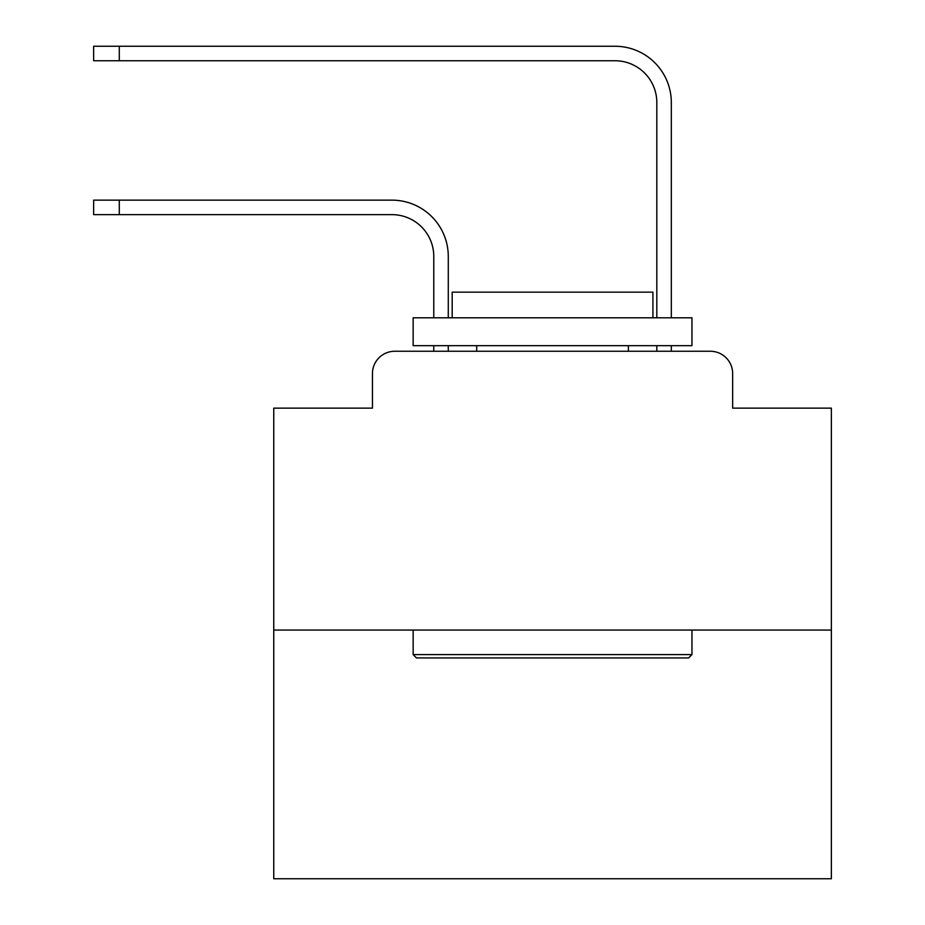 <?xml version="1.0" encoding="UTF-8"?>
<svg xmlns="http://www.w3.org/2000/svg" width="925" height="925" viewBox="0 0 925 925"><rect width="100%" height="100%" fill="white"/><g stroke="black" fill="none" stroke-linecap="round" stroke-linejoin="round"><path stroke-width="1.39" d="M372.451 373.561L372.451 408.133L372.451 373.561A22.304 22.304 0 0 1 394.755 351.257L433.779 351.257L433.779 345.684M831.355 630.064L273.754 630.064L273.754 878.75L831.355 878.75L831.355 408.133L732.658 408.133L732.658 373.561A22.304 22.304 0 0 0 710.354 351.257L394.755 351.257M273.754 630.064L273.754 408.133L372.451 408.133M448.278 345.684L448.278 351.257L448.278 345.684L448.278 351.257L448.278 345.684L448.278 351.257L448.278 345.684L448.278 351.257L448.278 345.684L448.278 351.257L448.278 345.684L448.278 351.257L448.278 345.684L448.278 351.257L448.278 345.684L448.278 351.257L448.278 345.684L448.278 351.257L448.278 345.684L448.278 351.257L448.278 345.684L448.278 351.257L448.278 345.684L448.278 351.257L448.278 345.684L448.278 351.257L448.278 345.684L448.278 351.257L448.278 345.684L448.278 351.257L448.278 345.684L448.278 351.257L448.278 345.684L448.278 351.257L448.278 345.684L448.278 351.257L448.278 345.684L448.278 351.257L448.278 345.684L448.278 351.257L448.278 345.684L448.278 351.257L448.278 345.684L448.278 351.257L465.564 351.257M639.533 351.257L656.819 351.257L656.819 345.684M671.319 345.684L671.319 351.257L671.319 345.684L671.319 351.257L671.319 345.684L671.319 351.257L671.319 345.684L671.319 351.257L671.319 345.684L671.319 351.257L671.319 345.684L671.319 351.257L671.319 345.684L671.319 351.257L671.319 345.684L671.319 351.257L671.319 345.684L671.319 351.257L671.319 345.684L671.319 351.257L671.319 345.684L671.319 351.257L671.319 345.684L671.319 351.257L671.319 345.684L671.319 351.257L671.319 345.684L671.319 351.257L671.319 345.684L671.319 351.257L671.319 345.684L671.319 351.257L671.319 345.684L671.319 351.257L671.319 345.684L671.319 351.257L671.319 345.684L671.319 351.257L671.319 345.684L671.319 351.257L671.319 345.684L671.319 351.257L671.319 345.684L671.319 351.257L710.354 351.257M732.658 408.133L732.658 373.561M448.278 317.807L448.278 256.468A56.321 56.321 0 0 0 391.969 200.147L119.29 200.147L119.29 214.646L93.645 214.646L93.645 200.147L119.29 200.147M119.29 214.646L391.969 214.646A41.822 41.822 0 0 1 433.779 256.468L433.779 317.807M671.319 317.807L671.319 102.571A56.321 56.321 0 0 0 615.009 46.25L119.29 46.25L119.29 60.749L93.645 60.749L93.645 46.25L119.29 46.25M119.29 60.749L615.009 60.749A41.822 41.822 0 0 1 656.819 102.571L656.819 317.807M391.969 214.646A41.822 41.822 0 0 1 433.779 256.468A41.822 41.822 0 0 0 391.969 214.646A41.822 41.822 0 0 1 433.779 256.468A41.822 41.822 0 0 0 391.969 214.646A41.822 41.822 0 0 1 433.779 256.468A41.822 41.822 0 0 0 391.969 214.646A41.822 41.822 0 0 1 433.779 256.468A41.822 41.822 0 0 0 391.969 214.646A41.822 41.822 0 0 1 433.779 256.468A41.822 41.822 0 0 0 391.969 214.646A41.822 41.822 0 0 1 433.779 256.468A41.822 41.822 0 0 0 391.969 214.646A41.822 41.822 0 0 1 433.779 256.468A41.822 41.822 0 0 0 391.969 214.646A41.822 41.822 0 0 1 433.779 256.468A41.822 41.822 0 0 0 391.969 214.646A41.822 41.822 0 0 1 433.779 256.468A41.822 41.822 0 0 0 391.969 214.646A41.822 41.822 0 0 1 433.779 256.468A41.822 41.822 0 0 0 391.969 214.646A41.822 41.822 0 0 1 433.779 256.468A41.822 41.822 0 0 0 391.969 214.646A41.822 41.822 0 0 1 433.779 256.468A41.822 41.822 0 0 0 391.969 214.646A41.822 41.822 0 0 1 433.779 256.468A41.822 41.822 0 0 0 391.969 214.646A41.822 41.822 0 0 1 433.779 256.468A41.822 41.822 0 0 0 391.969 214.646A41.822 41.822 0 0 1 433.779 256.468A41.822 41.822 0 0 0 391.969 214.646A41.822 41.822 0 0 1 433.779 256.468A41.822 41.822 0 0 0 391.969 214.646A41.822 41.822 0 0 1 433.779 256.468A41.822 41.822 0 0 0 391.969 214.646A41.822 41.822 0 0 1 433.779 256.468A41.822 41.822 0 0 0 391.969 214.646A41.822 41.822 0 0 1 433.779 256.468A41.822 41.822 0 0 0 391.969 214.646A41.822 41.822 0 0 1 433.779 256.468A41.822 41.822 0 0 0 391.969 214.646A41.822 41.822 0 0 1 433.779 256.468A41.822 41.822 0 0 0 391.969 214.646M615.009 60.749A41.822 41.822 0 0 1 656.819 102.571A41.822 41.822 0 0 0 615.009 60.749A41.822 41.822 0 0 1 656.819 102.571A41.822 41.822 0 0 0 615.009 60.749A41.822 41.822 0 0 1 656.819 102.571A41.822 41.822 0 0 0 615.009 60.749A41.822 41.822 0 0 1 656.819 102.571A41.822 41.822 0 0 0 615.009 60.749A41.822 41.822 0 0 1 656.819 102.571A41.822 41.822 0 0 0 615.009 60.749A41.822 41.822 0 0 1 656.819 102.571A41.822 41.822 0 0 0 615.009 60.749A41.822 41.822 0 0 1 656.819 102.571A41.822 41.822 0 0 0 615.009 60.749A41.822 41.822 0 0 1 656.819 102.571A41.822 41.822 0 0 0 615.009 60.749A41.822 41.822 0 0 1 656.819 102.571A41.822 41.822 0 0 0 615.009 60.749A41.822 41.822 0 0 1 656.819 102.571A41.822 41.822 0 0 0 615.009 60.749A41.822 41.822 0 0 1 656.819 102.571A41.822 41.822 0 0 0 615.009 60.749A41.822 41.822 0 0 1 656.819 102.571A41.822 41.822 0 0 0 615.009 60.749A41.822 41.822 0 0 1 656.819 102.571A41.822 41.822 0 0 0 615.009 60.749A41.822 41.822 0 0 1 656.819 102.571A41.822 41.822 0 0 0 615.009 60.749A41.822 41.822 0 0 1 656.819 102.571A41.822 41.822 0 0 0 615.009 60.749A41.822 41.822 0 0 1 656.819 102.571A41.822 41.822 0 0 0 615.009 60.749A41.822 41.822 0 0 1 656.819 102.571A41.822 41.822 0 0 0 615.009 60.749A41.822 41.822 0 0 1 656.819 102.571A41.822 41.822 0 0 0 615.009 60.749A41.822 41.822 0 0 1 656.819 102.571A41.822 41.822 0 0 0 615.009 60.749A41.822 41.822 0 0 1 656.819 102.571A41.822 41.822 0 0 0 615.009 60.749A41.822 41.822 0 0 1 656.819 102.571A41.822 41.822 0 0 0 615.009 60.749M688.605 657.941L416.493 657.941L413.151 654.599L691.958 654.599L688.605 657.941M413.151 317.807L691.958 317.807L691.958 345.684L413.151 345.684L413.151 317.807M652.923 317.807L652.923 292.15L452.186 292.15L452.186 317.807M413.151 630.064L413.151 654.599M691.958 630.064L691.958 654.599M476.722 345.684L476.722 351.257M628.387 345.684L628.387 351.257"/></g></svg>
